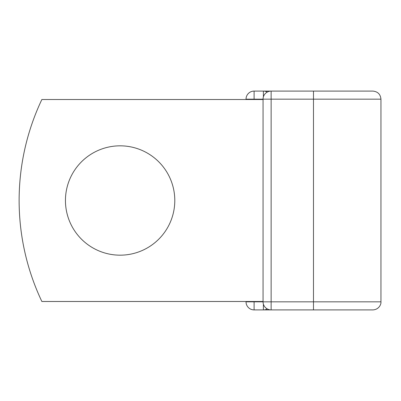 <?xml version="1.0" encoding="UTF-8"?>
<svg xmlns="http://www.w3.org/2000/svg" width="401" height="401" viewBox="0 0 401 401"><rect width="100%" height="100%" fill="white"/><g stroke="black" fill="none" stroke-linecap="round" stroke-linejoin="round"><path stroke-width="0.6" d="M174.791 200.5A54.671 54.671 0 0 0 120.12 145.829A54.671 54.671 0 0 0 65.448 200.5A54.671 54.671 0 0 0 120.12 255.171A54.671 54.671 0 0 0 174.791 200.5M363.582 91.092L313.487 91.092L313.487 309.908L254.104 309.908A8.08 8.08 0 0 1 246.024 301.828A8.08 8.08 0 0 0 254.104 309.908A8.08 8.08 0 0 1 246.024 301.828L246.024 301.492M246.024 99.508L246.024 99.172A8.08 8.08 0 0 1 254.104 91.092A8.08 8.08 0 0 0 246.024 99.172A8.08 8.08 0 0 1 254.104 91.092L263.392 91.092A8.08 8.08 0 0 1 267.267 92.08A8.08 8.08 0 0 0 263.392 91.092A8.08 8.08 0 0 1 267.267 92.08A8.08 8.08 0 0 0 263.392 91.092L271.136 91.092A8.08 8.08 0 0 0 263.056 99.172L254.104 99.172L254.104 99.508M271.136 91.092L372.87 91.092C377.777 91.568 380.474 94.265 380.95 99.172L271.136 99.172L271.136 309.908A8.08 8.08 0 0 1 263.056 301.828L263.056 99.172A8.08 8.08 0 0 1 271.136 91.092L271.136 99.172L263.056 99.172M313.487 309.908L372.87 309.908C378.584 309.667 381.281 304.7 380.95 301.828L380.95 99.172M263.056 301.492L41.864 301.492A235.648 235.648 0 0 1 41.864 99.508L263.056 99.508M263.392 309.908A8.08 8.08 0 0 0 267.267 308.92A8.08 8.08 0 0 1 263.392 309.908L263.392 304.138M254.104 301.492L254.104 301.828L380.95 301.828M254.104 91.092A8.08 8.08 0 0 0 246.024 99.172L254.104 99.172L254.104 91.092M246.024 301.828A8.08 8.08 0 0 0 254.104 309.908L254.104 301.828L246.024 301.828M263.392 96.862L263.392 91.092"/></g></svg>
